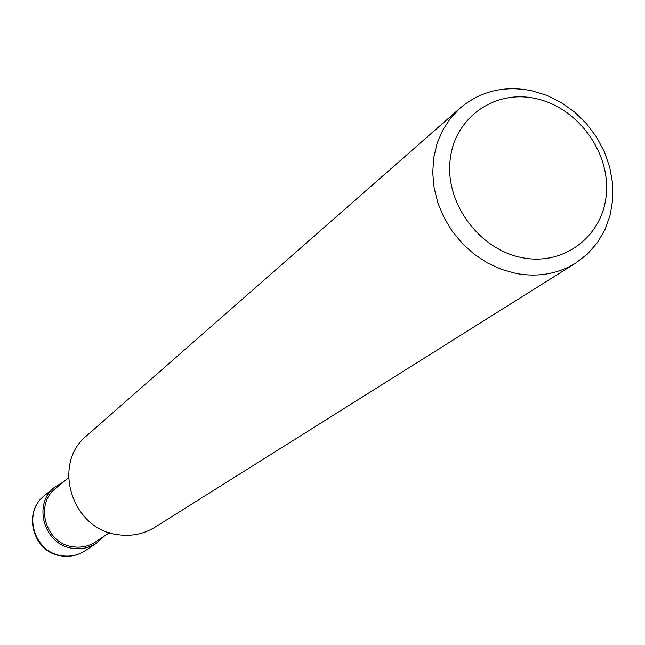 <?xml version="1.0" encoding="UTF-8"?>
<svg xmlns="http://www.w3.org/2000/svg" width="645" height="645" viewBox="0 0 645 645"><rect width="100%" height="100%" fill="white"/><g stroke="black" fill="none" stroke-linecap="round" stroke-linejoin="round"><path stroke-width="0.97" d="M109.416 532.673L95.702 541.848C88.825 546.323 81.238 547.968 72.958 546.783C45.626 543.735 34.185 504.446 55.784 488.273L68.491 477.76M531.48 90.687L546.766 95.355L561.319 102.587L574.727 112.157L586.587 123.784L596.569 137.119L604.365 151.785L609.759 167.353L612.589 183.365L612.75 199.353L610.235 214.85L605.099 229.386L597.488 242.528L587.603 253.872L575.727 263.063C557.893 273.964 537.978 277.423 516 273.456L501.407 269.36L487.378 262.918L474.293 254.275L462.505 243.673L452.347 231.402L444.099 217.792L437.987 203.215L434.158 188.074L432.731 172.787L433.722 157.759L437.1 143.408L442.76 130.105L450.532 118.204L460.207 108.021C480.469 91.147 504.229 85.366 531.48 90.687M575.727 263.063L155.002 527.199C143.642 534.141 131.209 536.632 117.713 534.657C71.748 529.432 51.463 463.674 86.777 435.641L460.207 108.021M535.511 98.524C576.92 107.135 609.839 151.164 606.389 193.339C603.559 235.635 564.375 266.232 522.111 257.669C479.791 249.744 445.647 204.078 450.008 161.226C453.749 118.245 494.159 89.284 535.511 98.524M104.055 536.261L96.516 543.203C89.316 547.855 81.407 549.564 72.764 548.331C44.166 545.146 32.161 504.076 54.712 487.112L63.516 481.871M61.968 555.732C33.935 552.636 22.196 512.412 44.32 495.747L44.32 495.747C21.882 512.775 33.363 552.854 61.509 555.909C70.103 557.111 78.021 555.369 85.261 550.693L85.261 550.693C78.206 555.256 70.442 556.941 61.968 555.732M96.516 543.203L85.269 550.693M54.712 487.112L44.32 495.747"/></g></svg>

